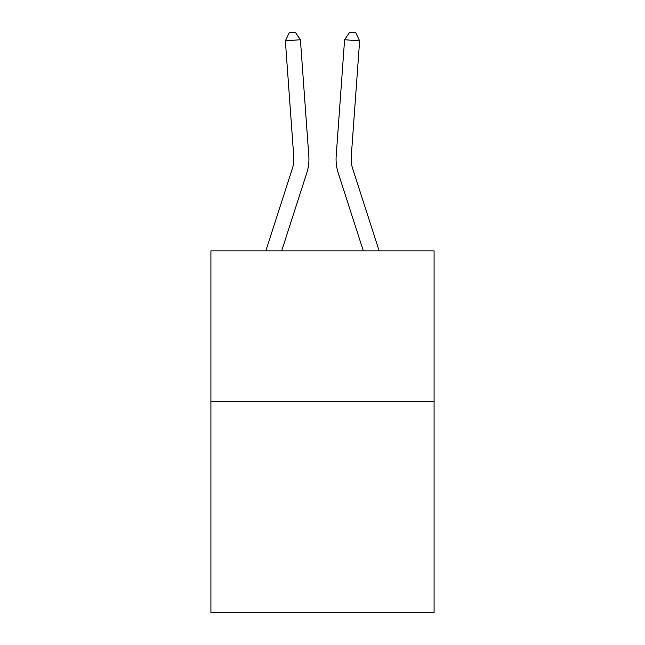 <?xml version="1.0" encoding="UTF-8"?>
<svg xmlns="http://www.w3.org/2000/svg" width="645" height="645" viewBox="0 0 645 645"><rect width="100%" height="100%" fill="white"/><g stroke="black" fill="none" stroke-linecap="round" stroke-linejoin="round"><path stroke-width="0.97" d="M434.085 401.65L434.085 612.75L210.915 612.75L210.915 250.865L434.085 250.865L434.085 401.65L210.915 401.65M306.746 173.07L281.672 250.865L306.746 173.07A45.239 45.239 129.3 0 0 308.81 155.921L300.409 39.748L308.81 155.921L300.409 39.748L308.81 155.921L300.409 39.748L308.81 155.921L300.409 39.748L308.81 155.921L300.409 39.748L308.81 155.921L300.409 39.748L308.81 155.921L300.409 39.748L308.81 155.921L300.409 39.748L308.81 155.921L300.409 39.748L308.81 155.921L300.409 39.748L308.81 155.921L300.409 39.748L308.81 155.921L300.409 39.748L308.81 155.921L300.409 39.748L308.81 155.921L300.409 39.748L308.81 155.921L300.409 39.748L308.81 155.921L300.409 39.748L308.81 155.921L300.409 39.748L308.81 155.921L300.409 39.748L308.81 155.921L300.409 39.748L308.81 155.921L300.409 39.748L308.81 155.921L300.409 39.748L308.81 155.921L300.409 39.748L308.81 155.921L300.409 39.748L308.81 155.921L300.409 39.748L308.81 155.921L300.409 39.748L285.372 40.828L289.315 32.685L295.329 32.25L300.409 39.748M292.395 168.442A30.154 30.154 -50.7 0 0 293.773 157.009A30.154 30.154 -50.7 0 1 292.395 168.442A30.154 30.154 -50.7 0 0 293.773 157.009A30.154 30.154 -50.7 0 1 292.395 168.442A30.154 30.154 -50.7 0 0 293.773 157.009A30.154 30.154 -50.7 0 1 292.395 168.442A30.154 30.154 -50.7 0 0 293.773 157.009A30.154 30.154 -50.7 0 1 292.395 168.442A30.154 30.154 -50.7 0 0 293.773 157.009A30.154 30.154 -50.7 0 1 292.395 168.442A30.154 30.154 -50.7 0 0 293.773 157.009A30.154 30.154 -50.7 0 1 292.395 168.442A30.154 30.154 -50.7 0 0 293.773 157.009A30.154 30.154 -50.7 0 1 292.395 168.442A30.154 30.154 -50.7 0 0 293.773 157.009A30.154 30.154 -50.7 0 1 292.395 168.442A30.154 30.154 -50.7 0 0 293.773 157.009A30.154 30.154 -50.7 0 1 292.395 168.442A30.154 30.154 -50.7 0 0 293.773 157.009A30.154 30.154 -50.7 0 1 292.395 168.442A30.154 30.154 -50.7 0 0 293.773 157.009A30.154 30.154 -50.7 0 1 292.395 168.442A30.154 30.154 -50.7 0 0 293.773 157.009A30.154 30.154 -50.7 0 1 292.395 168.442A30.154 30.154 -50.7 0 0 293.773 157.009A30.154 30.154 -50.7 0 1 292.395 168.442A30.154 30.154 -50.7 0 0 293.773 157.009A30.154 30.154 -50.7 0 1 292.395 168.442A30.154 30.154 -50.7 0 0 293.773 157.009A30.154 30.154 -50.7 0 1 292.395 168.442A30.154 30.154 -50.7 0 0 293.773 157.009A30.154 30.154 -50.7 0 1 292.395 168.442A30.154 30.154 -50.7 0 0 293.773 157.009A30.154 30.154 -50.7 0 1 292.395 168.442A30.154 30.154 -50.7 0 0 293.773 157.009A30.154 30.154 -50.7 0 1 292.395 168.442A30.154 30.154 -50.7 0 0 293.773 157.009A30.154 30.154 -50.7 0 1 292.395 168.442A30.154 30.154 -50.7 0 0 293.773 157.009A30.154 30.154 -50.7 0 1 292.395 168.442A30.154 30.154 -50.7 0 0 293.773 157.009A30.154 30.154 -50.7 0 1 292.395 168.442A30.154 30.154 -50.7 0 0 293.773 157.009A30.154 30.154 -50.7 0 1 292.395 168.442A30.154 30.154 -50.7 0 0 293.773 157.009A30.154 30.154 -50.7 0 1 292.395 168.442A30.154 30.154 -50.7 0 0 293.773 157.009A30.154 30.154 -50.7 0 1 292.395 168.442L265.829 250.865L292.395 168.442A30.154 30.154 -32.5 0 0 293.773 157.009L285.372 40.828M352.605 168.442A30.154 30.154 50.7 0 1 351.227 157.009A30.154 30.154 50.7 0 0 352.605 168.442A30.154 30.154 50.7 0 1 351.227 157.009A30.154 30.154 50.7 0 0 352.605 168.442A30.154 30.154 50.7 0 1 351.227 157.009A30.154 30.154 50.7 0 0 352.605 168.442A30.154 30.154 50.7 0 1 351.227 157.009A30.154 30.154 50.7 0 0 352.605 168.442A30.154 30.154 50.7 0 1 351.227 157.009A30.154 30.154 50.7 0 0 352.605 168.442A30.154 30.154 50.7 0 1 351.227 157.009A30.154 30.154 50.7 0 0 352.605 168.442A30.154 30.154 50.7 0 1 351.227 157.009A30.154 30.154 50.7 0 0 352.605 168.442A30.154 30.154 50.7 0 1 351.227 157.009A30.154 30.154 50.7 0 0 352.605 168.442A30.154 30.154 50.7 0 1 351.227 157.009A30.154 30.154 50.7 0 0 352.605 168.442A30.154 30.154 50.7 0 1 351.227 157.009A30.154 30.154 50.7 0 0 352.605 168.442A30.154 30.154 50.7 0 1 351.227 157.009A30.154 30.154 50.7 0 0 352.605 168.442A30.154 30.154 50.7 0 1 351.227 157.009A30.154 30.154 50.7 0 0 352.605 168.442A30.154 30.154 50.7 0 1 351.227 157.009A30.154 30.154 50.7 0 0 352.605 168.442A30.154 30.154 50.7 0 1 351.227 157.009A30.154 30.154 50.7 0 0 352.605 168.442A30.154 30.154 50.7 0 1 351.227 157.009A30.154 30.154 50.7 0 0 352.605 168.442A30.154 30.154 50.7 0 1 351.227 157.009A30.154 30.154 50.7 0 0 352.605 168.442A30.154 30.154 50.7 0 1 351.227 157.009A30.154 30.154 50.7 0 0 352.605 168.442A30.154 30.154 50.7 0 1 351.227 157.009A30.154 30.154 50.7 0 0 352.605 168.442A30.154 30.154 50.7 0 1 351.227 157.009A30.154 30.154 50.7 0 0 352.605 168.442A30.154 30.154 50.7 0 1 351.227 157.009A30.154 30.154 50.7 0 0 352.605 168.442A30.154 30.154 50.7 0 1 351.227 157.009A30.154 30.154 50.7 0 0 352.605 168.442A30.154 30.154 50.7 0 1 351.227 157.009A30.154 30.154 50.7 0 0 352.605 168.442A30.154 30.154 50.7 0 1 351.227 157.009A30.154 30.154 50.7 0 0 352.605 168.442A30.154 30.154 50.7 0 1 351.227 157.009A30.154 30.154 50.7 0 0 352.605 168.442L379.171 250.865L352.605 168.442A30.154 30.154 32.5 0 1 351.227 157.009L359.628 40.828L344.591 39.748L336.19 155.921A45.239 45.239 -129.3 0 0 338.254 173.07L363.329 250.865L338.254 173.07M344.591 39.748L336.19 155.921L344.591 39.748L336.19 155.921L344.591 39.748L336.19 155.921L344.591 39.748L336.19 155.921L344.591 39.748L336.19 155.921L344.591 39.748L336.19 155.921L344.591 39.748L336.19 155.921L344.591 39.748L336.19 155.921L344.591 39.748L336.19 155.921L344.591 39.748L336.19 155.921L344.591 39.748L336.19 155.921L344.591 39.748L336.19 155.921L344.591 39.748L336.19 155.921L344.591 39.748L336.19 155.921L344.591 39.748L336.19 155.921L344.591 39.748L336.19 155.921L344.591 39.748L336.19 155.921L344.591 39.748L336.19 155.921L344.591 39.748L336.19 155.921L344.591 39.748L336.19 155.921L344.591 39.748L336.19 155.921L344.591 39.748L336.19 155.921L344.591 39.748L336.19 155.921L344.591 39.748L336.19 155.921L344.591 39.748L349.671 32.25L355.685 32.685L359.628 40.828"/></g></svg>
